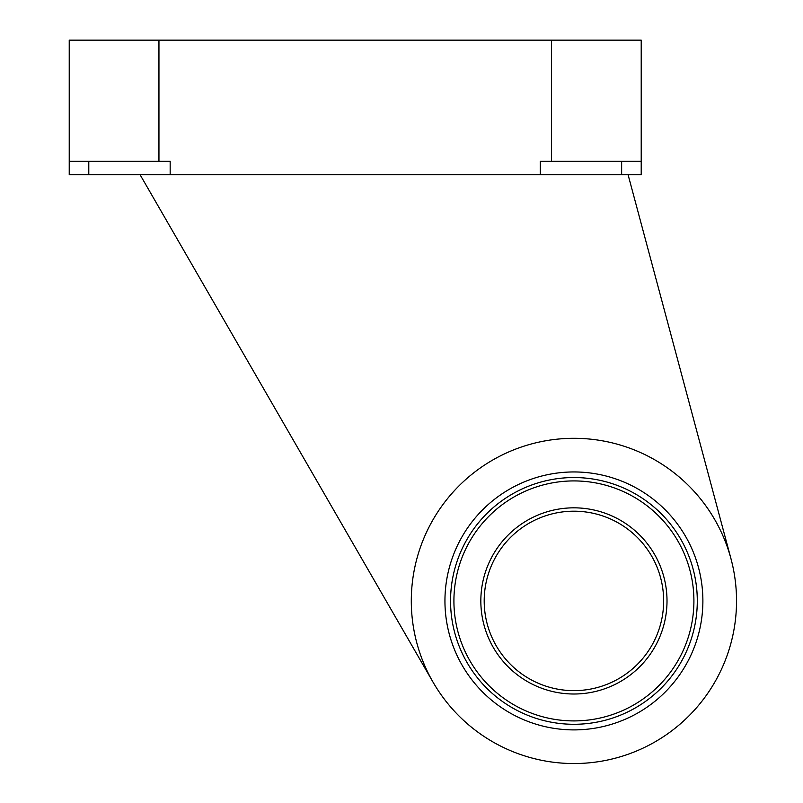 <?xml version="1.0" encoding="UTF-8"?>
<svg xmlns="http://www.w3.org/2000/svg" width="803" height="803" viewBox="0 0 803 803"><rect width="100%" height="100%" fill="white"/><g stroke="black" fill="none" stroke-linecap="round" stroke-linejoin="round"><path stroke-width="1.2" d="M450.553 600.925A123.371 123.371 0 0 0 635.605 707.764A123.371 123.371 0 0 0 635.605 494.076A123.371 123.371 0 0 0 450.553 600.925M170.166 174.733L170.166 161.273L69.229 161.273L69.229 40.15L641.216 40.15L641.216 174.733L69.229 174.733L69.229 161.273M641.216 161.273L540.268 161.273L540.268 174.733M731.001 558.828L628.087 174.733M140.083 174.733L433.088 682.229M411.297 600.925A162.628 162.628 0 0 0 655.228 741.761A162.628 162.628 0 0 0 655.228 460.089A162.628 162.628 0 0 0 411.297 600.925M444.942 600.925A128.982 128.982 0 0 0 638.405 712.622A128.982 128.982 0 0 0 638.405 489.228A128.982 128.982 0 0 0 444.942 600.925M484.199 600.925A89.725 89.725 0 0 0 618.782 678.625A89.725 89.725 0 0 0 618.782 523.215A89.725 89.725 0 0 0 484.199 600.925M480.836 600.925A93.088 93.088 0 0 0 620.468 681.536A93.088 93.088 0 0 0 620.468 520.304A93.088 93.088 0 0 0 480.836 600.925M453.916 600.925A120.008 120.008 0 0 0 633.918 704.843A120.008 120.008 0 0 0 633.918 496.997A120.008 120.008 0 0 0 453.916 600.925M551.49 161.273L551.49 40.15M158.954 161.273L158.954 40.15M88.792 161.273L88.792 174.733M621.642 161.273L621.642 174.733"/></g></svg>
